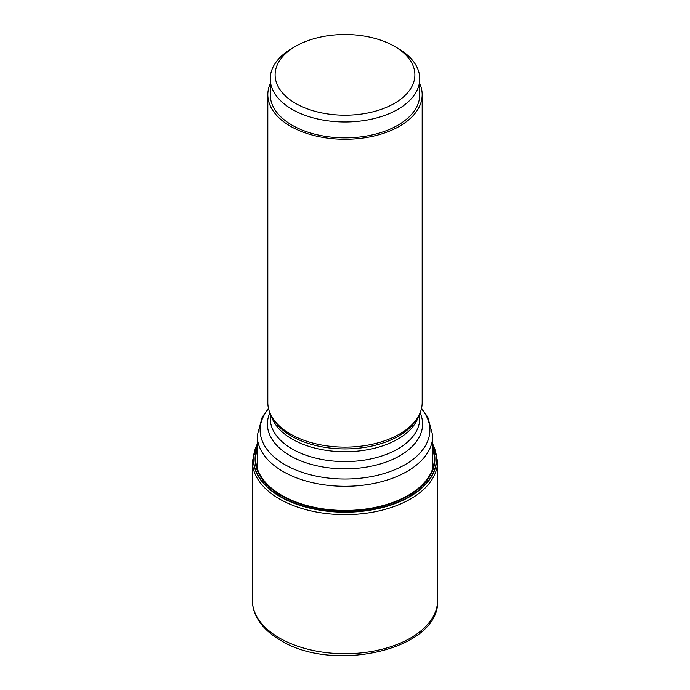 <?xml version="1.0" encoding="UTF-8"?>
<svg xmlns="http://www.w3.org/2000/svg" width="690" height="690" viewBox="0 0 690 690"><rect width="100%" height="100%" fill="white"/><g stroke="black" fill="none" stroke-linecap="round" stroke-linejoin="round"><path stroke-width="1.03" d="M257.241 444.584A91.339 52.733 0 0 0 280.416 496.498A91.339 52.733 180 0 0 391.428 504.623A91.339 52.733 180 0 0 432.759 444.584M432.759 444.257A91.572 52.871 180 0 1 391.877 504.761A91.572 52.871 180 0 1 280.252 496.731A91.572 52.871 0 0 1 257.241 444.257M419.753 83.602A77.185 44.565 180 0 1 422.185 94.703L422.185 402.555A77.185 44.565 180 0 1 417.864 417.252A77.185 44.565 180 0 1 290.421 434.062A77.185 44.565 0 0 1 272.136 417.252A77.185 44.565 0 0 1 267.815 402.555L267.815 94.703A77.185 44.565 180 0 1 270.247 83.602M422.185 94.703A77.185 44.565 180 0 1 374.541 135.87A77.185 44.565 180 0 1 290.421 126.21A77.185 44.565 180 0 1 267.815 94.703M419.753 78.824L419.753 94.703A74.753 43.16 180 0 1 373.609 134.576A74.753 43.16 180 0 1 292.146 125.218A74.753 43.16 0 0 1 270.247 94.703L270.247 78.824A74.753 43.16 0 0 0 292.146 109.339A74.753 43.16 0 0 0 373.609 118.697A74.753 43.16 0 0 0 419.753 78.824A74.753 43.16 0 0 0 397.863 48.3A74.753 43.16 0 0 0 397.854 48.3L394.421 46.316A69.888 40.348 0 0 0 295.579 46.316A69.888 40.348 0 0 0 295.579 103.379A69.888 40.348 0 0 0 394.421 103.379A69.888 40.348 0 0 0 394.421 46.316L397.863 48.3M295.579 46.316L292.137 48.3A74.753 43.16 0 0 0 270.247 78.824M257.241 449.328A89.312 51.56 0 0 0 281.848 495.36A89.312 51.56 180 0 0 386.719 504.485A89.312 51.56 180 0 0 432.759 449.328M432.759 447.646A89.933 51.923 180 0 1 388.332 504.485A89.933 51.923 180 0 1 281.408 495.705A89.933 51.923 0 0 1 257.241 447.646M252.376 600.248A92.624 53.475 0 0 0 279.51 638.06A92.624 53.475 180 0 0 380.44 649.652A92.624 53.475 180 0 0 437.624 600.248C440.522 649.411 333.417 673.673 280.511 640.286C269.531 633.946 261.605 626.279 256.74 617.274C253.86 611.797 252.402 606.122 252.376 600.248L252.376 461.179A92.624 53.475 0 0 0 279.51 498.991A92.624 53.475 180 0 0 380.44 510.583A92.624 53.475 180 0 0 437.624 461.179L432.759 443.575M432.759 468.467L432.759 435.614A87.759 50.663 180 0 1 378.586 482.431A87.759 50.663 180 0 1 282.943 471.443A87.759 50.663 180 0 1 257.241 435.614L262.209 417.114L268.479 408.394M421.452 408.678A84.913 49.025 180 0 1 394.18 469.968A84.913 49.025 180 0 1 284.961 464.663A84.913 49.025 180 0 1 268.548 408.678M420.115 412.793A77.599 44.798 180 0 1 383.528 462.93A77.599 44.798 180 0 1 290.128 455.719A77.599 44.798 180 0 1 269.885 412.793M419.753 413.655L419.753 418.425A74.753 43.16 180 0 1 373.609 458.289A74.753 43.16 180 0 1 292.146 448.94A74.753 43.16 180 0 1 270.247 418.425L270.247 413.655M418.701 415.794A74.753 43.16 180 0 1 367.71 449.69A74.753 43.16 180 0 1 292.146 439.09A74.753 43.16 180 0 1 271.299 415.794M417.864 417.252L416.432 419.623A75.667 43.686 180 0 1 291.499 436.106A75.667 43.686 180 0 1 273.568 419.623L272.136 417.252M252.376 461.179L257.241 443.575M437.624 600.248L437.624 461.179M432.759 435.614L427.791 417.114L421.521 408.394M257.241 435.614L257.241 468.467"/></g></svg>
